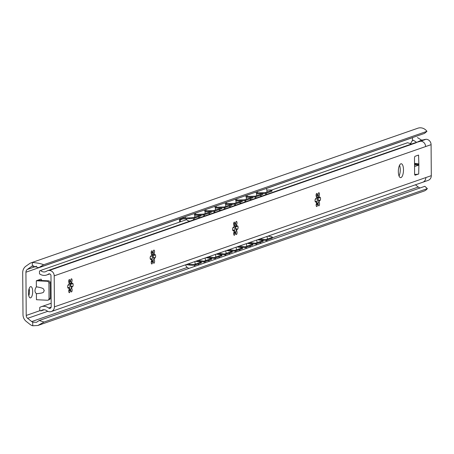 <?xml version="1.0" encoding="UTF-8"?>
<svg xmlns="http://www.w3.org/2000/svg" width="454" height="454" viewBox="0 0 454 454"><rect width="100%" height="100%" fill="white"/><g stroke="black" fill="none" stroke-linecap="round" stroke-linejoin="round"><path stroke-width="0.68" d="M29.89 324.304A8.694 7.996 -109.2 0 0 32.756 325.785L32.733 322.192A5.215 4.795 70.8 0 1 31.723 321.574L27.626 318.333A3.479 3.201 70.8 0 1 26.224 315.445L25.923 272.207A3.479 3.201 70.8 0 1 27.285 269.455L31.343 266.6A5.215 4.795 70.8 0 1 32.342 266.072L32.313 262.48A8.694 7.996 -109.2 0 0 31.292 262.752A8.694 7.996 -109.2 0 0 29.47 263.689L25.923 266.18A8.257 7.599 -109.2 0 0 22.7 272.729L22.995 314.616A8.257 7.599 -109.2 0 0 26.309 321.477L29.89 324.304M32.733 322.192L36.502 322.289L39.209 320.524L44.032 322.039L37.898 325.484L32.756 325.785M32.313 262.48C37.273 262.855 41.047 263.615 43.629 264.75L38.84 267.644L32.342 266.072M420.103 187.95A5.215 4.795 70.8 0 1 418.27 187.031L415.444 184.795M39.209 320.524L424.853 186.299L427.356 188.62A8.694 7.996 -109.2 0 1 423.877 191.14L37.898 325.484M412.493 140.746L412.47 137.67L266.231 188.569M36.36 286.803C34.498 289.748 34.515 292.036 36.405 293.676C45.848 292.978 43.005 291.695 44.299 290.617C42.994 289.408 45.814 288.398 36.36 286.803L36.32 280.765L40.911 279.165A1.737 0.641 -87.3 0 1 41.008 279.153A1.737 0.641 -87.3 0 1 41.564 280.504M36.32 293.681L36.95 293.676L36.32 293.681M37.574 280.328A4.347 0.59 179.6 0 1 38.414 280.356L48.589 280.839A1.737 1.6 -109.2 0 1 50.212 282.638L50.32 298.136A1.737 1.6 -109.2 0 1 49.282 299.702L47.993 300.151A1.737 1.6 -109.2 0 1 47.432 300.236L36.451 299.714L36.405 293.681M30.622 297.852A5.652 2.077 -87.3 0 1 30.316 297.903A5.652 2.077 -87.3 0 1 28.494 292.575A5.652 2.077 -87.3 0 1 30.549 286.661A5.652 2.077 -87.3 0 1 30.855 286.61A5.652 2.077 -87.3 0 1 32.677 291.939A5.652 2.077 -87.3 0 1 30.622 297.852M38.84 267.644L424.484 133.419L426.953 131.331A8.694 7.996 -109.2 0 0 417.839 128.215L31.292 262.752M43.629 264.75L426.953 131.331M29.141 288.631A5.652 2.077 -87.3 0 1 28.801 295.73M44.032 322.039L427.356 188.62M47.993 300.151A1.737 1.6 -109.2 0 0 49.032 298.59L48.924 283.086A1.737 1.6 -109.2 0 0 47.301 281.287L36.32 280.765M180.096 218.482A1.737 1.6 -109.2 0 0 179.517 219.781L180.329 219.815A0.868 0.8 -109.2 0 1 181.067 218.993L189.273 218.714A4.347 0.465 175.5 0 0 194.902 218.016L201.026 215.888L200.957 215.026L194.709 215.236M200.957 215.026L194.84 217.154A4.347 0.465 -4.5 0 1 189.204 217.852L181.106 218.13M211.263 211.439L203.534 214.129L203.602 214.992L211.331 212.296L211.263 211.439L205.015 211.649M203.534 214.129L194.465 214.436M221.575 207.847L213.84 210.537L213.908 211.399L221.643 208.709L221.575 207.847L215.327 208.063M213.84 210.537L204.771 210.849M231.881 204.26L224.151 206.95L224.219 207.813L231.949 205.123L231.881 204.26L225.632 204.476M224.151 206.95L215.077 207.262M242.186 200.674L234.457 203.364L234.525 204.226L242.254 201.536L242.186 200.674L235.944 200.889M234.457 203.364L225.388 203.676M252.498 197.087L244.768 199.777L244.831 200.64L252.566 197.95L252.498 197.087L246.25 197.297M244.768 199.777L235.694 200.083M271.628 190.425A4.347 0.465 -4.5 0 0 271.94 190.226L272.008 191.083A4.347 0.465 175.5 0 1 271.696 191.287L271.628 190.425L265.38 192.598L256.311 192.91M271.94 190.226A4.347 0.465 -4.5 0 0 269.216 190.005L266.856 190.084M262.804 193.5L255.074 196.19L255.142 197.053L262.872 194.357L262.804 193.5L256.555 193.71M255.074 196.19L246 196.497M271.696 191.287L265.448 193.461L265.38 192.598M203.602 214.992L200.963 215.077M213.908 211.399L211.269 211.49M224.219 207.813L221.58 207.904M234.525 204.226L231.886 204.317M244.831 200.64L242.192 200.73M265.448 193.461L262.809 193.552M255.142 197.053L252.503 197.138M182.871 218.93L180.329 219.815L180.34 221.813M179.517 219.781L179.534 222.091M257.452 239.786L263.195 240.524L263.138 241.38L255.409 244.07L247.912 243.106M195.606 261.311L201.349 262.054L201.292 262.911L195.169 265.04A4.347 0.709 -176.3 0 1 189.534 265.079L186.066 264.631M196.372 261.044L203.869 262.009L211.598 259.319L211.655 258.468L203.925 261.158L203.869 262.009M206.678 257.458L214.174 258.422L221.91 255.733L221.961 254.876L214.231 257.566L214.174 258.422M216.989 253.871L224.486 254.836L232.215 252.146L232.272 251.289L224.543 253.979L224.486 254.836M227.295 250.279L234.792 251.249L242.521 248.559L242.578 247.702L234.849 250.392L234.792 251.249M237.601 246.692L245.098 247.663L252.833 244.967L252.889 244.116L245.154 246.806L245.098 247.663M258.218 239.519L265.715 240.484L271.963 238.31A4.347 0.709 -176.3 0 0 272.275 238.072L272.332 237.215A4.347 0.709 3.7 0 0 269.602 236.375L267.888 236.154M187.871 264.001L189.59 264.222A4.347 0.709 3.7 0 0 195.226 264.183L195.169 265.04M201.349 262.054L195.226 264.183M263.195 240.524L255.466 243.219L255.409 244.07M272.332 237.215A4.347 0.709 3.7 0 1 272.02 237.453L265.772 239.627L265.715 240.484M205.912 257.724L211.655 258.468M198.182 260.414L203.925 261.158M216.218 254.138L221.961 254.876M208.488 256.828L214.231 257.566M226.529 250.551L232.272 251.289M218.794 253.241L224.543 253.979M236.835 246.959L242.578 247.702M229.105 249.655L234.849 250.392M247.141 243.372L252.889 244.116M239.411 246.062L245.154 246.806M249.717 242.476L255.466 243.219M260.029 238.889L265.772 239.627M46.83 310.763A5.215 4.795 -109.2 0 0 49.548 311.779L49.611 311.784A5.215 4.795 -109.2 0 0 51.291 311.54A5.215 4.795 -109.2 0 0 54.418 306.847L54.202 275.845A5.215 4.795 -109.2 0 0 49.321 270.442L49.259 270.442A5.215 4.795 -109.2 0 0 47.579 270.68A5.215 4.795 -109.2 0 0 46.552 271.203A5.215 4.795 70.8 0 1 45.525 271.719A5.215 4.795 70.8 0 1 40.576 270.459L39.481 271.083L39.498 273.83A8.694 7.996 -109.2 0 0 46.666 274.999A8.694 7.996 -109.2 0 0 48.43 274.103A1.737 1.6 70.8 0 1 50.973 275.646L51.189 306.739A1.737 1.6 70.8 0 1 48.669 308.039A8.694 7.996 -109.2 0 0 41.286 306.705A8.694 7.996 -109.2 0 0 39.731 307.46L39.753 310.207L40.86 310.939A5.215 4.795 70.8 0 1 42.426 309.991A5.215 4.795 70.8 0 1 46.83 310.763M424.518 139.514L416.681 142.386L413.39 140.252L411.931 141.12A12.173 4.478 -87.3 0 1 410.223 143.776M411.931 141.12L413.39 140.252M54.202 275.845L425.608 146.568A5.215 4.795 -109.2 0 0 420.79 141.177L414.496 142.976L47.579 270.68M420.727 141.171L426.028 139.264L424.201 139.633M420.79 141.177L426.028 139.264M411.647 143.963L407.539 142.732L271.56 190.061M419.939 141.098L422.044 140.678M40.576 270.459L186.554 219.651M54.418 306.847L431.3 175.67L431.084 144.667A5.215 4.795 -109.2 0 0 426.38 139.282M423.622 139.855L421.533 140.127L417.442 137.562M431.3 175.67A5.215 4.795 70.8 0 1 428.162 180.369A5.215 4.795 70.8 0 1 427.957 180.431M400.961 177.593A6.958 2.559 -87.3 0 1 400.581 177.65A6.958 2.559 -87.3 0 1 398.34 171.096A6.958 2.559 -87.3 0 1 400.865 163.815A6.958 2.559 -87.3 0 1 401.24 163.758A6.958 2.559 -87.3 0 1 403.487 170.318A6.958 2.559 -87.3 0 1 400.961 177.593M415.262 175.21A1.737 0.641 92.7 0 1 415.166 175.221A1.737 0.641 92.7 0 1 414.604 173.712L414.496 158.208A1.737 0.641 92.7 0 1 415.132 156.261L418.565 155.064L418.889 164.847L418.696 174.013L415.075 175.199M71.584 288.483A1.737 0.641 -87.3 0 1 72.135 290.259A1.737 0.641 -87.3 0 1 71.414 291.956A1.737 0.641 -87.3 0 1 70.892 289.811A4.432 1.629 -87.3 0 1 70.205 290.168A4.432 1.629 -87.3 0 1 70.001 290.123A1.737 0.641 -87.3 0 1 69.32 292.688A1.737 0.641 -87.3 0 1 68.758 291.184A1.737 0.641 -87.3 0 1 69.292 289.283A4.432 1.629 -87.3 0 1 68.832 287.376A1.737 0.641 -87.3 0 1 68.242 288.205A1.737 0.641 -87.3 0 1 67.686 286.434A1.737 0.641 -87.3 0 1 68.406 284.732A1.737 0.641 -87.3 0 1 68.815 285.208A4.432 1.629 -87.3 0 1 69.246 282.99A1.737 0.641 -87.3 0 1 68.696 281.219A1.737 0.641 -87.3 0 1 69.417 279.516A1.737 0.641 -87.3 0 1 69.939 281.667A4.432 1.629 -87.3 0 1 70.625 281.31A4.432 1.629 -87.3 0 1 70.835 281.355A1.737 0.641 -87.3 0 1 71.511 278.79A1.737 0.641 -87.3 0 1 72.073 280.294A1.737 0.641 -87.3 0 1 71.539 282.195A4.432 1.629 -87.3 0 1 71.999 284.102A1.737 0.641 -87.3 0 1 72.595 283.273A1.737 0.641 -87.3 0 1 73.151 285.038A1.737 0.641 -87.3 0 1 72.43 286.746A1.737 0.641 -87.3 0 1 72.016 286.264A4.432 1.629 -87.3 0 1 71.584 288.483L71.182 288.466A4.432 1.629 92.7 0 0 71.613 286.247L70.881 286.673L70.597 283.177L71.596 284.085A4.432 1.629 92.7 0 0 71.136 282.172L70.393 281.344M154.048 259.784A1.737 0.641 -87.3 0 1 154.598 261.555A1.737 0.641 -87.3 0 1 153.878 263.258A1.737 0.641 -87.3 0 1 153.356 261.107A4.432 1.629 -87.3 0 1 152.669 261.464A4.432 1.629 -87.3 0 1 152.465 261.419A1.737 0.641 -87.3 0 1 151.784 263.984A1.737 0.641 -87.3 0 1 151.222 262.48A1.737 0.641 -87.3 0 1 151.755 260.579A4.432 1.629 -87.3 0 1 151.296 258.672A1.737 0.641 -87.3 0 1 150.705 259.501A1.737 0.641 -87.3 0 1 150.149 257.736A1.737 0.641 -87.3 0 1 150.87 256.028A1.737 0.641 -87.3 0 1 151.278 256.51A4.432 1.629 -87.3 0 1 151.71 254.291A1.737 0.641 -87.3 0 1 151.159 252.515A1.737 0.641 -87.3 0 1 151.88 250.818A1.737 0.641 -87.3 0 1 152.402 252.963A4.432 1.629 -87.3 0 1 153.089 252.606A4.432 1.629 -87.3 0 1 153.299 252.651A1.737 0.641 -87.3 0 1 153.974 250.086A1.737 0.641 -87.3 0 1 154.536 251.59A1.737 0.641 -87.3 0 1 154.002 253.491A4.432 1.629 -87.3 0 1 154.462 255.403A1.737 0.641 -87.3 0 1 155.058 254.569A1.737 0.641 -87.3 0 1 155.614 256.34A1.737 0.641 -87.3 0 1 154.893 258.042A1.737 0.641 -87.3 0 1 154.479 257.566A4.432 1.629 -87.3 0 1 154.048 259.784L153.645 259.762A4.432 1.629 92.7 0 0 154.076 257.543L153.344 257.968L153.055 254.478L154.059 255.381A4.432 1.629 92.7 0 0 153.6 253.474L152.856 252.64M236.511 231.08A1.737 0.641 -87.3 0 1 237.062 232.857A1.737 0.641 -87.3 0 1 236.341 234.553A1.737 0.641 -87.3 0 1 235.819 232.408A4.432 1.629 -87.3 0 1 235.132 232.76A4.432 1.629 -87.3 0 1 234.928 232.715A1.737 0.641 -87.3 0 1 234.247 235.286A1.737 0.641 -87.3 0 1 233.685 233.776A1.737 0.641 -87.3 0 1 234.219 231.881A4.432 1.629 -87.3 0 1 233.759 229.968A1.737 0.641 -87.3 0 1 233.169 230.802A1.737 0.641 -87.3 0 1 232.607 229.032A1.737 0.641 -87.3 0 1 233.333 227.323A1.737 0.641 -87.3 0 1 233.742 227.806A4.432 1.629 -87.3 0 1 234.173 225.587A1.737 0.641 -87.3 0 1 233.623 223.811A1.737 0.641 -87.3 0 1 234.343 222.114A1.737 0.641 -87.3 0 1 234.866 224.265A4.432 1.629 -87.3 0 1 235.552 223.907A4.432 1.629 -87.3 0 1 235.757 223.953A1.737 0.641 -87.3 0 1 236.438 221.387A1.737 0.641 -87.3 0 1 236.999 222.891A1.737 0.641 -87.3 0 1 236.466 224.787A4.432 1.629 -87.3 0 1 236.926 226.699A1.737 0.641 -87.3 0 1 237.521 225.871A1.737 0.641 -87.3 0 1 238.078 227.636A1.737 0.641 -87.3 0 1 237.351 229.344A1.737 0.641 -87.3 0 1 236.943 228.861A4.432 1.629 -87.3 0 1 236.511 231.08L236.108 231.063A4.432 1.629 92.7 0 0 236.54 228.844L235.808 229.27L235.518 225.774L236.523 226.682A4.432 1.629 92.7 0 0 236.063 224.77L235.32 223.941M318.975 202.382A1.737 0.641 -87.3 0 1 319.525 204.152A1.737 0.641 -87.3 0 1 318.804 205.855A1.737 0.641 -87.3 0 1 318.282 203.704A4.432 1.629 -87.3 0 1 317.596 204.062A4.432 1.629 -87.3 0 1 317.391 204.016A1.737 0.641 -87.3 0 1 316.71 206.581A1.737 0.641 -87.3 0 1 316.149 205.077A1.737 0.641 -87.3 0 1 316.682 203.176A4.432 1.629 -87.3 0 1 316.222 201.27A1.737 0.641 -87.3 0 1 315.626 202.098A1.737 0.641 -87.3 0 1 315.07 200.333A1.737 0.641 -87.3 0 1 315.797 198.625A1.737 0.641 -87.3 0 1 316.205 199.107A4.432 1.629 -87.3 0 1 316.637 196.883A1.737 0.641 -87.3 0 1 316.086 195.112A1.737 0.641 -87.3 0 1 316.807 193.41A1.737 0.641 -87.3 0 1 317.329 195.561A4.432 1.629 -87.3 0 1 318.016 195.203A4.432 1.629 -87.3 0 1 318.22 195.248A1.737 0.641 -87.3 0 1 318.901 192.683A1.737 0.641 -87.3 0 1 319.463 194.187A1.737 0.641 -87.3 0 1 318.929 196.088A4.432 1.629 -87.3 0 1 319.389 197.995A1.737 0.641 -87.3 0 1 319.979 197.167A1.737 0.641 -87.3 0 1 320.535 198.931A1.737 0.641 -87.3 0 1 319.815 200.64A1.737 0.641 -87.3 0 1 319.406 200.157A4.432 1.629 -87.3 0 1 318.975 202.382L318.572 202.359A4.432 1.629 92.7 0 0 319.003 200.14L318.271 200.566L317.982 197.07L318.986 197.978A4.432 1.629 92.7 0 0 318.526 196.066L317.783 195.237M399.554 165.245A6.958 2.559 -87.3 0 1 399.043 176.016M69.689 281.656A7.474 2.752 -87.3 0 1 68.912 290.878M152.152 252.952A7.474 2.752 -87.3 0 1 151.375 262.179M234.616 224.248A7.474 2.752 -87.3 0 1 233.838 233.475M317.079 195.549A7.474 2.752 -87.3 0 1 316.302 204.777M414.672 174.415A4.347 0.59 -0.4 0 0 418.696 174.013M414.553 166.533L418.633 165.188M418.622 163.888L414.53 163.349M70.489 289.794L70.449 289.834A4.432 1.629 92.7 0 0 70.489 289.794L70.892 289.811M69.144 290.639L71.182 288.466M68.758 291.025L70.001 290.123A4.432 1.629 92.7 0 0 70.041 290.112A4.432 1.629 92.7 0 0 70.466 289.817M70.427 281.338A4.432 1.629 92.7 0 0 70.421 281.332L70.835 281.355M71.136 282.172L71.539 282.195M71.596 284.085L71.999 284.102M68.753 280.685L69.939 281.667M68.055 284.976L68.815 285.208M67.833 287.745L68.832 287.376M71.613 286.247L72.016 286.264M151.222 262.327L152.465 261.419A4.432 1.629 92.7 0 0 152.504 261.408A4.432 1.629 92.7 0 0 152.93 261.112A4.432 1.629 92.7 0 0 152.953 261.09L152.913 261.129M151.608 261.941L153.645 259.762M152.89 252.634A4.432 1.629 92.7 0 0 152.884 252.634L153.299 252.651M152.953 261.09L153.356 261.107M153.6 253.474L154.002 253.491M154.059 255.381L154.462 255.403M151.216 251.981L152.402 252.963M150.518 256.272L151.278 256.51M150.297 259.041L151.296 258.672M154.076 257.543L154.479 257.566M234.934 232.72A4.432 1.629 92.7 0 0 234.968 232.709A4.432 1.629 92.7 0 0 235.393 232.414A4.432 1.629 92.7 0 0 235.416 232.386L235.376 232.425M234.071 233.237L236.108 231.063M235.354 223.93A4.432 1.629 92.7 0 0 235.348 223.93L235.757 223.953M235.416 232.386L235.819 232.408M236.063 224.77L236.466 224.787M236.523 226.682L236.926 226.699M233.679 223.277L234.866 224.265M232.981 227.567L233.742 227.806M232.76 230.337L233.759 229.968M233.685 233.623L234.928 232.715M236.54 228.844L236.943 228.861M316.149 204.919L317.391 204.016A4.432 1.629 92.7 0 0 317.431 204.005A4.432 1.629 92.7 0 0 317.851 203.71A4.432 1.629 92.7 0 0 317.879 203.687L317.84 203.727M316.534 204.538L318.572 202.359M318.22 195.248L317.817 195.231A4.432 1.629 92.7 0 0 317.811 195.226M317.879 203.687L318.282 203.704M318.526 196.066L318.929 196.088M318.986 197.978L319.389 197.995M316.143 194.579L317.329 195.561M315.445 198.869L316.205 199.107M315.224 201.638L316.222 201.27M319.003 200.14L319.406 200.157M40.86 310.939L44.248 309.759M31.723 321.574L187.264 267.434M272.292 237.839L418.27 187.031M47.749 311.325L27.626 318.333M40.275 310.553L26.224 315.445M179.977 218.59L25.923 272.207M36.524 266.237L27.285 269.455M31.343 266.6L33.681 265.783M48.589 280.839L47.301 281.287M50.32 298.136L49.032 298.59M50.212 282.638L48.924 283.086M189.273 218.714L189.204 217.852M194.902 218.016L194.84 217.154M189.59 264.222L189.534 265.079M272.02 237.453L271.963 238.31M49.321 270.442L416.097 142.783M49.259 270.442L416.034 142.783M425.608 146.568L431.084 144.667M414.542 164.938L418.889 164.847M414.536 164.144L418.883 164.053M51.137 307.176L48.669 308.039M49.174 273.847L48.43 274.103M425.824 177.576A5.215 4.795 70.8 0 1 422.697 182.27A5.215 4.795 70.8 0 1 422.685 182.275L428.162 180.363M416.681 142.386L421.533 140.127M194.187 266.583A4.829 4.829 0 0 0 194.936 265.108M195.124 264.217A4.829 4.829 0 0 0 194.687 261.629M185.618 264.79A4.829 4.829 0 0 0 189.08 268.359M204.499 262.997A4.829 4.829 0 0 0 205.242 261.532M205.429 260.63A4.829 4.829 0 0 0 204.992 258.042M197.899 264.092A4.829 4.829 0 0 0 199.385 264.773M214.804 259.404A4.829 4.829 0 0 0 215.548 257.946M215.735 257.043A4.829 4.829 0 0 0 215.304 254.456M208.204 260.5A4.829 4.829 0 0 0 209.697 261.186M225.116 255.818A4.829 4.829 0 0 0 225.859 254.359M226.047 253.457A4.829 4.829 0 0 0 225.61 250.869M218.516 256.913A4.829 4.829 0 0 0 220.003 257.6M235.422 252.231A4.829 4.829 0 0 0 236.165 250.773M236.352 249.87A4.829 4.829 0 0 0 235.921 247.282M228.822 253.326A4.829 4.829 0 0 0 230.309 254.007M245.727 248.644A4.829 4.829 0 0 0 246.471 247.18M246.658 246.284A4.829 4.829 0 0 0 246.227 243.69M239.127 249.74A4.829 4.829 0 0 0 240.62 250.421M256.039 245.058A4.829 4.829 0 0 0 256.782 243.594M256.97 242.691A4.829 4.829 0 0 0 256.533 240.104M249.439 246.153A4.829 4.829 0 0 0 250.926 246.834M266.345 241.466A4.829 4.829 0 0 0 267.088 240.007M267.275 239.105A4.829 4.829 0 0 0 266.844 236.517M259.745 242.561A4.829 4.829 0 0 0 261.232 243.248M192.916 220.099A4.829 4.829 0 0 0 194.431 218.147M194.726 217.188A4.829 4.829 0 0 0 194.04 213.624M185.181 216.711A4.829 4.829 0 0 0 185.476 217.982M185.902 218.828A4.829 4.829 0 0 0 190.078 221.087M203.227 216.507A4.829 4.829 0 0 0 204.726 214.6M205.032 213.607A4.829 4.829 0 0 0 204.345 210.037M195.487 213.125A4.829 4.829 0 0 0 195.782 214.39M198.023 216.933A4.829 4.829 0 0 0 200.384 217.5M213.533 212.92A4.829 4.829 0 0 0 215.031 211.014M215.344 210.015A4.829 4.829 0 0 0 214.657 206.451M205.793 209.532A4.829 4.829 0 0 0 206.093 210.804M208.329 213.34A4.829 4.829 0 0 0 210.69 213.908M223.839 209.334A4.829 4.829 0 0 0 225.337 207.421M225.649 206.428A4.829 4.829 0 0 0 224.963 202.864M216.104 205.946A4.829 4.829 0 0 0 216.399 207.217M218.641 209.754A4.829 4.829 0 0 0 221.002 210.321M234.151 205.747A4.829 4.829 0 0 0 235.649 203.835M235.961 202.842A4.829 4.829 0 0 0 235.268 199.278M226.41 202.359A4.829 4.829 0 0 0 226.705 203.63M228.947 206.167A4.829 4.829 0 0 0 231.307 206.735M244.456 202.161A4.829 4.829 0 0 0 245.954 200.248M246.267 199.255A4.829 4.829 0 0 0 245.58 195.685M236.721 198.773A4.829 4.829 0 0 0 237.016 200.038M239.252 202.58A4.829 4.829 0 0 0 241.619 203.148M254.762 198.568A4.829 4.829 0 0 0 256.26 196.661M256.572 195.668A4.829 4.829 0 0 0 255.886 192.099M247.027 195.186A4.829 4.829 0 0 0 247.322 196.451M249.564 198.994A4.829 4.829 0 0 0 251.925 199.561M265.074 194.982A4.829 4.829 0 0 0 266.572 193.069M266.884 192.076A4.829 4.829 0 0 0 266.197 188.512M257.333 191.594A4.829 4.829 0 0 0 257.634 192.865M259.87 195.402A4.829 4.829 0 0 0 262.23 195.969M51.166 303.266L41.286 306.705M49.764 273.921L46.666 274.999M51.291 311.54L422.697 182.27"/></g></svg>
